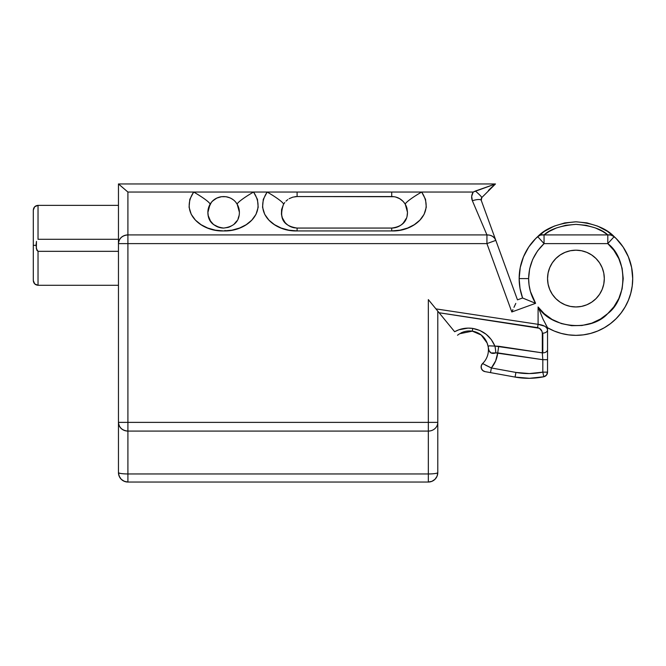<?xml version="1.0" encoding="UTF-8"?>
<svg xmlns="http://www.w3.org/2000/svg" width="666" height="666" viewBox="0 0 666 666"><rect width="100%" height="100%" fill="white"/><g stroke="black" fill="none" stroke-linecap="round" stroke-linejoin="round"><path stroke-width="1" d="M212.795 200.866L216.808 198.102L221.52 196.695A15.759 15.759 0 0 0 207.875 212.304L208.358 208.433M208.35 208.475L211.313 202.481M238.911 208.475L239.385 212.304A15.759 15.759 0 0 0 237.229 204.354L239.385 212.254M230.561 198.152L231.377 198.585A15.759 15.759 0 0 0 225.965 196.72L229.712 197.769M235.972 202.506L237.229 204.354A18.923 2.398 -30.3 0 1 253.571 192.041L473.201 192.041L495.479 183.958L481.784 197.577A2.839 2.839 0 0 0 481.277 198.443L481.784 197.577C481.726 196.903 479.612 194.713 475.432 191.025L495.479 183.958L118.481 183.958L127.914 192.041L267.166 192.041L263.278 199.359L262.546 207.251L264.718 214.335L268.931 220.155L274.525 224.7L281.152 228.03L288.761 230.17L297.103 230.927L391.716 230.927L400.058 230.17L407.667 228.03L414.302 224.692L419.888 220.155L424.1 214.335L426.282 207.226L425.541 199.367L421.661 192.041L473.201 192.041L475.432 191.025C479.612 194.713 481.726 196.903 481.784 197.577L481.526 197.935M231.377 198.585L232.967 199.617M221.52 196.695L225.965 196.72M399.009 226.274L396.012 227.464L391.716 228.063A15.759 15.759 0 0 0 403.28 223.01L402.356 223.934M406.202 218.506L403.28 223.01M407.475 212.512L407.117 215.659A15.759 15.759 0 0 0 407.475 212.304C407.417 221.42 402.164 226.673 391.716 228.063L297.103 228.063L291.958 227.198M609.565 234.79L607.8 234.907C601.748 229.129 591.133 225.616 575.948 224.359C560.747 225.616 550.124 229.129 544.055 234.907L544.055 243.614L537.687 236.621L540.584 235.048L544.055 234.907L544.055 243.614C534.099 253.147 528.954 264.802 528.621 278.579C528.662 287.437 530.993 295.687 535.606 303.321L522.585 297.993A56.768 56.768 0 0 1 537.687 236.621L537.687 236.621C545.845 228.113 558.599 223.177 575.948 221.803C593.356 223.21 606.102 228.147 614.177 236.621L607.8 243.614L607.8 234.907L544.055 234.907L549.217 231.418L556.551 227.905L565.725 225.308L575.948 224.359L586.205 225.324L595.371 227.93L602.672 231.435L607.8 234.907L611.28 235.048L614.177 236.621A56.768 56.768 0 0 1 547.544 327.739L543.048 319.214L538.086 306.959L538.086 324.325L544.771 326.232L546.828 327.947L547.544 329.828L547.544 327.739L547.544 349.55L547.544 329.828A4.729 3.33 180 0 1 542.815 333.158L542.815 352.872A4.729 3.33 0 0 0 547.544 349.55L547.544 354.204M485.589 365.193L491.366 367.965A28.388 28.388 0 0 0 497.718 352.88L491 352.955L488.419 349.875A18.923 18.923 0 0 1 482.584 363.544A4.729 4.729 0 0 0 485.006 371.62L482.7 370.487L481.318 368.323L481.277 365.759L482.584 363.544A18.923 18.923 0 0 0 460.805 333.067M459.64 333.716L457.509 335.231L459.607 333.741L472.327 331.16L472.735 328.421C466.333 327.514 460.298 328.621 454.628 331.718L439.102 312.754L539.393 328.271L541.957 331.252L542.315 333.133L542.315 352.855L494.905 346.079C490.634 336.28 483.241 330.394 472.735 328.421L472.327 331.16L481.227 335.023L487.146 343.04L488.128 346.57L489.177 345.837L494.905 346.087L491.317 339.61L486.18 334.29L479.845 330.469L472.735 328.421L468.065 328.105L458.891 329.778L454.628 331.718L428.33 299.6L428.33 422.377L437.787 422.377L437.787 472.577A9.466 9.466 0 0 1 428.33 482.042L428.33 473.959A9.466 1.382 -0 0 0 437.787 472.577A9.466 1.382 180 0 1 428.33 473.959L127.914 473.959L127.914 482.042C122.211 481.443 119.056 478.288 118.456 472.577C119.056 473.409 122.211 473.876 127.914 473.959L127.914 482.042A9.466 9.466 0 0 1 118.456 472.577L118.456 422.377A9.466 8.708 -0 0 0 127.914 431.085L127.914 473.959A9.466 1.382 180 0 1 118.456 472.577L118.456 183.958L127.914 192.041L127.914 234.907A9.466 8.708 180 0 0 118.456 243.614L118.456 183.958L118.456 202.256L118.456 183.958L495.479 183.958A124.192 124.192 0 0 0 488.444 190.426M604.312 278.579A28.388 28.388 0 0 1 575.932 306.959A28.388 28.388 0 0 1 547.544 278.579L548.093 284.116L549.708 289.435L552.33 294.347L555.86 298.651L560.156 302.181L565.068 304.803L570.396 306.418L575.932 306.959L581.468 306.418L586.796 304.803L591.699 302.181L596.003 298.651L599.533 294.347L602.156 289.435L603.771 284.116L604.312 278.579L603.771 273.035L602.156 267.715L599.533 262.804L596.003 258.508L591.699 254.978L586.796 252.356L581.468 250.732L575.932 250.191L570.396 250.732L565.068 252.356L560.156 254.978L555.86 258.508L552.33 262.804L549.708 267.715L548.093 273.035L547.544 278.579A28.388 28.388 0 0 1 575.932 250.191A28.388 28.388 0 0 1 604.312 278.579M564.185 223.035L575.948 221.803M544.322 231.418L553.354 226.49M495.479 183.958L481.784 197.577L481.268 200.399L481.277 198.443M494.905 346.079A9.466 1.881 -93.1 0 1 495.795 352.913A9.466 1.881 86.9 0 0 494.905 346.079L498.717 346.27L497.718 352.88L498.717 346.27L542.315 352.855L542.815 359.698L497.718 352.88L495.654 360.889L491.366 367.965L515.925 372.427L529.387 373.568L542.815 372.136L542.815 359.698L495.795 352.913C492.091 354.104 489.768 353.088 488.827 349.875L488.128 346.57A18.923 18.923 0 0 1 488.419 349.875L488.444 348.251M486.222 341.017L487.362 343.648M482.925 336.546L484.532 338.386M547.544 372.136A4.729 4.729 0 0 1 543.756 376.773A75.691 75.691 0 0 1 515.084 377.081L485.006 371.62A4.729 4.729 0 0 1 482.584 363.544L491.366 367.965L490.526 372.619L491.366 367.965L515.925 372.427L515.084 377.081L515.925 372.427A70.962 70.962 0 0 0 542.815 372.136L547.544 372.136L546.478 375.133L543.756 376.773L529.437 378.296L515.084 377.081A75.691 75.691 0 0 0 543.756 376.773L542.815 372.136L543.756 376.773C546.12 376.124 547.377 374.575 547.544 372.136L547.544 359.698L547.544 372.136L542.815 372.136L542.815 359.698L547.544 359.698L547.544 349.55A4.729 3.33 180 0 1 542.815 352.872L542.815 333.158A4.729 3.33 -0 0 0 547.544 329.828C546.944 326.898 543.789 325.066 538.086 324.325L435.939 308.891L430.169 301.856M547.544 356.893L547.544 359.698L542.815 359.698L542.315 352.855A4.729 3.33 0 0 0 542.815 352.872A4.729 3.33 180 0 1 542.315 352.855L542.315 333.133A4.729 3.33 -0 0 0 542.815 333.158A4.729 3.33 180 0 1 542.315 333.133C542.016 330.203 540.434 328.371 537.587 327.639L538.086 324.325L435.939 308.891L439.102 312.754L537.587 327.639L538.086 324.325L538.086 306.959C551.107 328.563 591.291 332.026 607.742 313.594C627.93 298.718 627.797 258.366 607.8 243.614L607.8 234.907L544.055 234.907C541.516 234.524 539.393 235.098 537.687 236.621L544.055 243.614L607.8 243.614L614.177 236.621L610.481 234.882M33.3 210.672L33.3 280.544L34.69 283.891L38.029 285.273L118.456 285.273L38.029 285.273L38.029 251.332L38.029 285.273C35.181 284.973 33.6 283.391 33.3 280.544L33.3 245.313L36.006 245.313L36.846 250.233L38.029 251.332L118.456 251.332L38.029 251.332L36.33 248.634L36.48 241.408L36.006 245.313L33.3 245.313L33.3 210.09C33.6 207.234 35.181 205.661 38.029 205.353L38.029 239.302L118.456 239.302L118.456 205.353L38.029 205.353L38.029 239.302L118.456 239.302M481.168 200.05L481.268 200.399A2.839 2.839 0 0 1 481.102 199.425L481.268 200.399A9.466 2.714 160 0 0 472.377 200.757C471.187 197.777 471.461 194.872 473.201 192.041L471.678 196.337L472.377 200.757A9.466 2.714 -20 0 1 481.268 200.399L495.82 240.376C494.347 236.755 491.383 234.931 486.929 234.907L472.377 200.757L486.929 234.907L127.914 234.907L127.914 192.041L193.689 192.041L189.818 199.325L189.069 207.201L191.242 214.319L195.454 220.155L201.049 224.692L207.692 228.038L215.318 230.17L223.651 230.927L231.976 230.17L239.585 228.03L246.237 224.683L251.773 220.18L255.994 214.36L258.183 207.251L257.451 199.367L253.571 192.041A18.923 2.398 149.7 0 0 237.229 204.354C231.568 194.156 215.942 193.864 210.023 204.354A18.923 2.398 -149.7 0 0 193.689 192.041C179.337 213.486 202.073 231.843 223.651 230.927C245.188 231.785 267.865 213.62 253.571 192.041L193.689 192.041A18.923 2.398 30.3 0 1 210.023 204.354L207.875 212.521M495.82 240.376L517.465 299.858L522.585 297.993A56.768 56.768 0 0 1 519.155 278.579L528.621 278.579L519.155 278.579L520.021 288.436L522.585 297.993L517.465 299.858L495.82 240.376L486.929 243.614L486.929 234.907L127.914 234.907L127.914 243.614L118.456 243.614L118.456 422.377L127.914 422.377L127.914 431.085L428.33 431.085L428.33 422.377L437.787 422.377L437.787 472.577A9.466 9.466 0 0 1 428.33 482.042L127.914 482.042L428.33 482.042L428.33 431.085A9.466 8.708 -0 0 0 437.787 422.377A9.466 8.708 180 0 1 428.33 431.085L428.33 473.959L127.914 473.959L127.914 431.085C122.211 430.527 119.056 427.63 118.456 422.377L127.914 422.377L127.914 431.085L428.33 431.085L428.33 422.377L127.914 422.377L127.914 243.614L118.456 243.614C119.056 238.361 122.211 235.456 127.914 234.907L127.914 243.614L486.929 243.614L486.929 234.907L489.81 235.165L492.415 236.247L494.48 238.045L495.82 240.376L486.929 243.614L511.813 311.979L535.606 303.321L522.943 298.16M437.787 422.377L437.787 311.155L437.787 422.377M33.3 210.09L34.682 206.743L38.029 205.353L118.456 205.353M437.787 472.577L437.071 476.198L435.015 479.27L431.951 481.318L428.33 482.042M127.914 482.042L124.292 481.318L121.229 479.27L119.172 476.198L118.456 472.577M223.626 228.063L219.347 227.472L214.011 224.783M228.255 227.364L229.662 226.865M231.202 198.485L229.662 197.752M226.706 196.853L223.718 196.553M217.599 197.752L216.209 198.401M215.684 198.701L212.487 201.165M208.283 208.716L208.175 209.232M289.36 198.585L292.882 197.128L297.094 196.553M289.585 198.46L289.094 198.734M286.463 200.682L285.964 201.165M284.207 203.255L283.824 203.813M281.477 214.327L281.651 215.376M282.542 218.34L283.999 221.062M288.345 225.408L291.75 227.123M292.499 227.372L294.006 227.755M294.031 227.764L297.103 228.063C284.049 226.074 278.496 219.072 283.5 204.354L284.765 202.497L283.5 204.354A18.923 2.398 -149.7 0 0 267.166 192.041A18.923 2.398 30.3 0 1 283.5 204.354L284.673 202.622M402.863 201.165L399.758 198.759M399.159 198.418L396.253 197.219M614.177 236.621A56.768 56.768 0 0 1 632.7 278.579L631.609 267.499L628.379 256.851L623.135 247.036L616.075 238.436L607.467 231.377L597.652 226.124L587.004 222.894L575.932 221.803L564.851 222.894L554.204 226.124L544.388 231.377L535.789 238.436L528.729 247.036L523.484 256.851L520.254 267.499L519.155 278.579A56.768 56.768 0 0 1 537.687 236.621M512.92 309.615L511.813 311.979L512.92 309.615M515.809 303.405L513.977 307.342L515.809 303.405M436.197 309.207L437.071 310.273M547.544 327.739L554.204 331.027L561.238 333.416L568.523 334.865L575.932 335.348L583.341 334.865L590.625 333.416L597.652 331.027L604.312 327.739L610.489 323.618L616.075 318.723L620.97 313.137L625.091 306.959L628.379 300.299L630.769 293.273L632.217 285.989L632.7 278.579A56.768 56.768 0 0 1 547.544 327.739L545.745 324.517M543.048 319.214L538.086 306.959L544.239 313.703L552.106 319.447L561.396 323.593L571.586 325.682L581.967 325.499L591.808 323.143L600.516 318.997L607.742 313.594L613.852 306.86L618.831 298.518L622.094 288.902L623.234 278.571L622.094 268.24L618.831 258.641L613.885 250.333L607.8 243.614L544.055 243.614L537.587 250.857L532.65 259.465L529.62 268.914L528.621 278.579L529.062 285.031L530.402 291.433L535.606 303.321L511.813 311.979L486.929 243.614L127.914 243.614L127.914 422.377L428.33 422.377L428.33 299.6M561.987 253.854L563.553 253.03M565.068 252.356L570.396 250.732M602.156 267.715L603.771 273.035M487.096 342.915L488.128 346.57A18.923 18.923 0 0 1 488.419 349.875M485.006 371.62L515.084 377.081M225 230.411L225 230.902M294.896 196.703A15.759 15.759 0 0 1 297.103 196.553L297.103 192.041L297.103 196.553L393.947 196.703A15.759 15.759 0 0 1 407.001 208.466L407.475 212.304L405.319 204.354L407.001 208.466M286.238 200.891L287.787 199.592M284.898 222.269L282.351 217.849L281.443 214.077L281.601 209.499L283.5 204.354M287.221 224.575L285.997 223.485M283.924 220.945A15.759 15.759 0 0 0 294.214 227.797M404.054 202.506L405.319 204.354A18.923 2.398 -30.3 0 1 421.661 192.041L267.166 192.041C252.864 213.595 275.499 231.785 297.103 230.927L297.103 228.063L297.103 230.927L391.716 230.927L391.716 228.063L297.103 228.063M401.04 199.6L402.589 200.899M395.954 197.128L399.425 198.568M208.233 215.659L207.875 212.304A15.759 15.759 0 0 0 208.233 215.659L210.448 220.937L213.003 223.934A15.759 15.759 0 0 0 223.659 228.063L227.947 227.456L230.935 226.265M236.821 220.929L234.282 223.918M239.027 215.651L238.12 218.498M297.103 196.553L391.716 196.553L391.716 192.041L391.716 196.553C397.535 196.612 402.064 199.217 405.319 204.354A18.923 2.398 149.7 0 1 421.661 192.041C435.98 213.545 413.303 231.81 391.716 230.927L391.716 228.063M239.385 212.304C239.335 221.403 234.091 226.656 223.659 228.063C213.187 226.681 207.925 221.428 207.875 212.304M407.467 211.913L407.467 212.862M207.875 211.93L207.884 212.879"/></g></svg>
